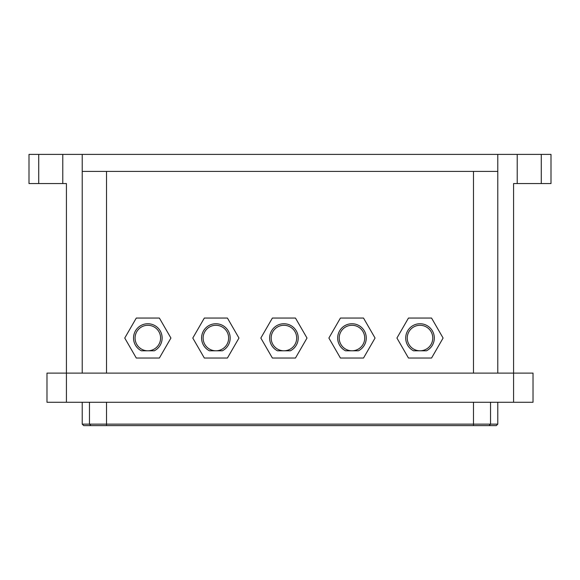 <?xml version="1.0" encoding="UTF-8"?>
<svg xmlns="http://www.w3.org/2000/svg" width="580" height="580" viewBox="0 0 580 580"><rect width="100%" height="100%" fill="white"/><g stroke="black" fill="none" stroke-linecap="round" stroke-linejoin="round"><path stroke-width="0.87" d="M136.293 318.05L159.377 318.05L170.919 338.046L159.377 358.034L136.293 358.034L124.751 338.046L136.293 318.05M204.334 318.05L227.425 318.05L238.967 338.046L227.425 358.034L204.334 358.034L192.792 338.046L204.334 318.05M272.382 318.05L295.466 318.05L307.008 338.046L295.466 358.034L272.382 358.034L260.84 338.046L272.382 318.05M340.424 318.05L363.515 318.05L375.057 338.046L363.515 358.034L340.424 358.034L328.882 338.046L340.424 318.05M408.472 318.05L431.556 318.05L443.098 338.046L431.556 358.034L408.472 358.034L396.93 338.046L408.472 318.05M154.294 350.798A14.297 14.297 0 0 0 158.956 329.056A14.297 14.297 0 0 0 136.713 329.056A14.297 14.297 0 0 0 141.375 350.798L147.835 350.798A12.76 12.76 0 0 1 136.786 331.666A12.76 12.76 0 0 1 158.884 331.666A12.76 12.76 0 0 1 147.835 350.798L154.294 350.798M222.336 350.798A14.297 14.297 0 0 0 226.998 329.056A14.297 14.297 0 0 0 204.762 329.056A14.297 14.297 0 0 0 209.423 350.798L215.883 350.798A12.76 12.76 0 0 1 204.834 331.666A12.76 12.76 0 0 1 226.932 331.666A12.76 12.76 0 0 1 215.883 350.798L222.336 350.798M290.384 350.798A14.297 14.297 0 0 0 295.046 329.056A14.297 14.297 0 0 0 272.803 329.056A14.297 14.297 0 0 0 277.465 350.798L283.924 350.798A12.76 12.76 0 0 1 272.875 331.666A12.76 12.76 0 0 1 294.974 331.666A12.76 12.76 0 0 1 283.924 350.798L290.384 350.798M358.425 350.798A14.297 14.297 0 0 0 363.087 329.056A14.297 14.297 0 0 0 340.851 329.056A14.297 14.297 0 0 0 345.513 350.798L351.966 350.798A12.76 12.76 0 0 1 340.917 331.666A12.76 12.76 0 0 1 363.015 331.666A12.76 12.76 0 0 1 351.966 350.798L358.425 350.798M426.474 350.798A14.297 14.297 0 0 0 431.136 329.056A14.297 14.297 0 0 0 408.893 329.056A14.297 14.297 0 0 0 413.554 350.798L420.014 350.798A12.76 12.76 0 0 1 408.965 331.666A12.76 12.76 0 0 1 431.063 331.666A12.76 12.76 0 0 1 420.014 350.798L426.474 350.798M89.465 402.274L89.465 424.147A104.052 25.658 40.2 0 1 90.951 425.604L83.68 425.604L82.222 424.147L89.436 424.147M82.222 402.274L82.222 424.147M66.424 402.274L66.424 373.114L533.02 373.114L533.02 402.274L46.98 402.274L46.98 373.114L66.424 373.114L66.424 183.555L62.778 183.555L62.778 154.396L551 154.396L551 183.555L541.278 183.555L541.278 154.396M89.465 424.147L497.778 424.147L497.778 402.274M497.778 424.147L496.321 425.604L90.951 425.604M490.535 402.274L490.535 424.147A104.052 25.658 -40.2 0 0 489.049 425.604L489.107 425.604M38.722 154.396L38.722 183.555L29 183.555L29 154.396L62.778 154.396M497.778 373.114L497.778 154.396M517.222 154.396L517.222 183.555L541.278 183.555M517.222 183.555L513.576 183.555L513.576 402.274M38.722 183.555L62.778 183.555M497.778 171.404L82.222 171.404L82.222 154.396M82.222 373.114L82.222 171.404M106.524 402.274L106.524 425.604M473.476 425.604L473.476 402.274M473.476 373.114L473.476 171.404M106.524 171.404L106.524 373.114"/></g></svg>
